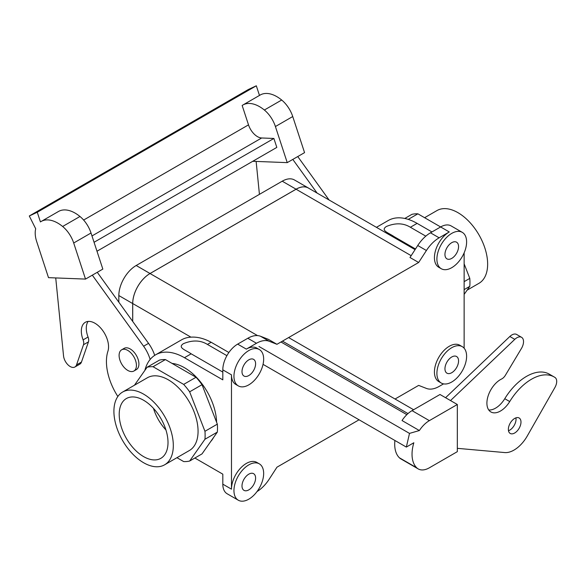 <?xml version="1.0" encoding="UTF-8"?>
<svg xmlns="http://www.w3.org/2000/svg" width="586" height="586" viewBox="0 0 586 586"><rect width="100%" height="100%" fill="white"/><g stroke="black" fill="none" stroke-linecap="round" stroke-linejoin="round"><path stroke-width="0.88" d="M143.607 400.26A34.508 19.924 60 0 1 166.05 430.322A34.508 19.924 60 0 1 161.238 458.091A34.508 19.924 60 0 1 143.607 456.611A34.508 19.924 60 0 1 120.965 425.854A34.508 19.924 60 0 1 126.744 398.341A34.508 19.924 60 0 1 143.607 400.26A34.508 19.924 60 0 1 166.05 430.322A34.508 19.924 60 0 1 161.238 458.091A34.508 19.924 60 0 1 143.607 456.611A34.508 19.924 60 0 1 120.965 425.854A34.508 19.924 60 0 1 126.744 398.341A34.508 19.924 60 0 1 143.607 400.26M153.473 408.354A33.116 19.118 -120 0 0 165.926 429.934A33.116 19.118 -120 0 1 153.473 408.354M207.429 344.429L226.899 355.673L207.429 344.429C200.463 340.136 192.45 339.895 183.374 343.689C177.375 347.71 185.374 349.857 191.168 353.819L222.812 372.088L191.168 353.819C185.374 349.857 177.375 347.71 183.374 343.689C192.45 339.895 200.463 340.136 207.429 344.429L211.158 342.275L207.429 344.429M410.383 227.258L425.795 236.151L410.383 227.258L417.107 223.376A57.758 33.343 -120 0 0 388.232 220.519L376.432 227.331L388.232 220.519A57.758 33.343 -120 0 1 417.107 223.376L431.955 231.953L417.107 223.376L410.383 227.258C403.424 222.966 395.404 222.717 386.335 226.511C380.329 230.54 388.328 232.679 394.129 236.641L415.496 248.984L394.129 236.641C388.328 232.679 380.329 230.54 386.335 226.511C395.404 222.717 403.424 222.966 410.383 227.258M136.186 265.502L282.218 181.191A24.539 14.167 -60 0 1 294.48 179.975L308.346 187.981A24.539 14.167 -60 0 1 308.983 188.392A24.539 14.167 -60 0 0 308.346 187.981A24.539 14.167 -60 0 0 296.077 189.197A24.539 14.167 -60 0 1 308.346 187.981L294.48 179.975A24.539 14.167 -60 0 0 282.218 181.191L136.186 265.502A24.539 14.167 -60 0 0 118.833 295.556A24.539 14.167 -60 0 1 136.186 265.502L150.045 273.508L296.077 189.197L282.218 181.191L296.077 189.197L150.045 273.508L296.077 189.227A24.502 14.145 -60 0 1 308.324 188.011L415.071 249.636L308.324 188.011A24.502 14.145 -60 0 0 296.077 189.227L150.045 273.53L136.186 265.502M118.833 302.186L118.833 295.556L118.833 302.186M132.692 321.399L132.692 303.555A24.539 14.167 -60 0 1 150.045 273.508A24.502 14.145 -60 0 0 132.722 303.541A24.502 14.145 -60 0 1 150.045 273.53A24.539 14.167 -60 0 0 132.692 303.555L118.833 295.556L132.692 303.555L132.692 321.399M158.462 466.712A42.002 24.253 60 0 1 120.049 435.706A42.002 24.253 60 0 1 122.606 392.056A42.002 24.253 60 0 1 164.615 416.309A42.002 24.253 60 0 1 164.615 464.808A42.002 24.253 60 0 1 158.462 466.712A42.002 24.253 60 0 1 120.049 435.706A42.002 24.253 60 0 1 122.606 392.056A42.002 24.253 60 0 1 164.615 416.309A42.002 24.253 60 0 1 164.615 464.808A42.002 24.253 60 0 1 158.462 466.712M217.333 432.109A51.978 30.011 -120 0 0 217.333 424.147L204.954 431.296A51.978 30.011 60 0 1 204.954 439.251L217.333 432.109A51.978 30.011 -120 0 0 217.333 424.147L202.016 384.68L189.644 391.829A51.978 30.011 60 0 0 183.674 384.401L153.049 366.719A51.978 30.011 60 0 0 147.079 367.254L134.45 385.222L147.079 367.254A51.978 30.011 60 0 1 153.049 366.719L165.42 359.577A51.978 30.011 -120 0 0 159.458 360.112L147.079 367.254L159.458 360.112A51.978 30.011 -120 0 1 165.42 359.577L153.049 366.719L183.674 384.401A51.978 30.011 60 0 1 189.644 391.829L204.954 431.296A51.978 30.011 60 0 1 204.954 439.251L189.644 461.036A51.978 30.011 60 0 1 183.674 461.57L176.95 457.688L183.674 461.57A51.978 30.011 60 0 0 189.644 461.036L204.954 439.251L217.333 432.109L202.016 453.894L189.644 461.036L202.016 453.894L217.333 432.109M189.366 450.524A42.002 24.253 -120 0 0 189.366 402.018A42.002 24.253 -120 0 0 147.357 377.772L122.606 392.056L147.357 377.772A42.002 24.253 -120 0 1 189.366 402.018A42.002 24.253 -120 0 1 189.366 450.524L164.615 464.808L189.366 450.524M202.016 384.68A51.978 30.011 -120 0 0 196.046 377.259L183.674 384.401L196.046 377.259L165.42 359.577L196.046 377.259A51.978 30.011 -120 0 1 202.016 384.68L189.644 391.829L204.954 431.296L217.333 424.147L202.016 384.68M172.072 363.415A45.503 26.275 60 0 1 216.608 422.294A45.503 26.275 60 0 0 172.072 363.415M213.604 437.405A45.503 26.275 60 0 1 210.814 441.375A45.503 26.275 60 0 0 213.604 437.405M464.134 289.616L469.789 286.349A51.978 30.011 -120 0 0 469.789 278.394L464.134 281.654L469.789 278.394L464.134 263.817L469.789 278.394A51.978 30.011 -120 0 1 469.789 286.349L464.134 294.399L469.789 286.349L464.134 289.616M408.244 219.384L417.884 213.824A51.978 30.011 -120 0 0 411.914 214.351L404.794 218.461L411.914 214.351A51.978 30.011 -120 0 1 417.884 213.824L440.621 226.95A21.001 12.123 -60 0 1 451.117 225.91A21.001 12.123 -60 0 0 440.621 226.95L449.279 231.953A21.001 12.123 -60 0 0 435.559 250.456A21.001 12.123 -60 0 0 438.782 267.289A21.001 12.123 -60 0 1 435.559 250.456A21.001 12.123 -60 0 1 449.279 231.953L439.134 237.806L449.279 231.953L440.621 226.95L430.468 232.81L440.621 226.95L417.884 213.824L408.244 219.384M478.945 283.331A42.002 24.253 -120 0 0 478.945 234.832A42.002 24.253 -120 0 0 436.944 210.579A42.002 24.253 -120 0 1 478.945 234.832A42.002 24.253 -120 0 1 478.945 283.331L467.101 290.165L478.945 283.331M127.77 370.418A12.247 7.076 -120 0 0 133.894 371.026A12.247 7.076 -120 0 0 133.894 356.881A12.247 7.076 -120 0 0 121.639 349.805A12.247 7.076 -120 0 0 119.764 359.621A12.247 7.076 -120 0 0 127.77 370.418A12.247 7.076 -120 0 0 133.894 371.026A12.247 7.076 -120 0 0 133.894 356.881A12.247 7.076 -120 0 0 121.639 349.805A12.247 7.076 -120 0 0 119.764 359.621A12.247 7.076 -120 0 0 127.77 370.418M136.37 369.598A12.247 7.076 -120 0 0 136.37 355.446A12.247 7.076 -120 0 0 124.115 348.377A12.247 7.076 -120 0 1 136.37 355.446A12.247 7.076 -120 0 1 136.37 369.598L133.894 371.026L136.37 369.598M132.722 321.428L132.722 303.541L132.722 321.428M190.948 337.162C197.299 336.723 204.038 338.43 211.158 342.275L228.884 352.508L211.158 342.275C204.038 338.43 197.299 336.723 190.948 337.162A57.758 33.343 -120 0 0 181.557 339.836A57.758 33.343 -120 0 1 190.948 337.162L132.722 303.541L190.948 337.162M144.867 370.411A57.758 33.343 60 0 1 155.568 354.838A57.758 33.343 60 0 1 184.451 357.702L222.812 379.853L222.812 369.847A21.001 12.123 -60 0 1 237.66 344.121L247.812 338.269A28.003 16.166 -60 0 1 260.536 336.269L268.293 339.301L276.951 344.304L418.653 262.491L426.41 250.508A28.003 16.166 -60 0 1 439.134 237.806A28.003 16.166 -60 0 0 426.41 250.508L418.653 262.491L409.988 257.496L417.745 245.505A28.003 16.166 -60 0 1 430.468 232.81L439.134 237.806L430.468 232.81A28.003 16.166 -60 0 0 417.745 245.505L426.41 250.508L417.745 245.505L409.988 257.496L418.653 262.491L276.951 344.304L269.201 341.264L276.951 344.304L268.293 339.301L260.536 336.269L269.201 341.264A28.003 16.166 -60 0 0 256.47 343.264A28.003 16.166 -60 0 1 269.201 341.264L260.536 336.269A28.003 16.166 -60 0 0 247.812 338.269L256.47 343.264L246.325 349.124A21.001 12.123 -60 0 1 256.829 348.084A21.001 12.123 -60 0 0 246.325 349.124L256.47 343.264L247.812 338.269L237.66 344.121L246.325 349.124L237.66 344.121A21.001 12.123 -60 0 0 222.812 369.847L231.477 374.85A21.001 12.123 -60 0 0 235.828 384.46A21.001 12.123 -60 0 1 231.477 374.85L231.477 489.163A21.001 12.123 -60 0 1 246.325 463.445A21.001 12.123 -60 0 1 256.829 462.405A21.001 12.123 -60 0 0 246.325 463.445A21.001 12.123 -60 0 0 231.477 489.163L231.477 374.85L222.812 369.847L222.812 379.853L184.451 357.702A57.758 33.343 60 0 0 155.568 354.838L181.557 339.836L155.568 354.838A57.758 33.343 60 0 0 144.867 370.411M438.782 381.603A21.001 12.123 -60 0 1 435.559 364.778A21.001 12.123 -60 0 1 449.279 346.267A21.001 12.123 -60 0 1 459.783 345.227A21.001 12.123 -60 0 0 449.279 346.267A21.001 12.123 -60 0 0 435.559 364.778A21.001 12.123 -60 0 0 438.782 381.603L441.258 383.032A21.001 12.123 -60 0 1 438.035 366.206A21.001 12.123 -60 0 1 451.755 347.696A21.001 12.123 -60 0 1 462.259 346.656A21.001 12.123 -60 0 1 462.259 370.909A21.001 12.123 -60 0 1 441.258 383.032A21.001 12.123 -60 0 1 438.035 366.206A21.001 12.123 -60 0 1 451.755 347.696A21.001 12.123 -60 0 1 462.259 346.656A21.001 12.123 -60 0 1 462.259 370.909A21.001 12.123 -60 0 1 441.258 383.032L438.782 381.603M464.134 252.859L464.134 348.223L464.134 252.859M269.201 479.187A28.003 16.166 -60 0 1 257.02 491.559A28.003 16.166 -60 0 0 269.201 479.187L276.951 467.196L269.201 479.187M418.653 385.39L395.045 399.022L418.653 385.39L426.41 388.423L418.653 385.39M359.064 419.788L276.951 467.196L359.064 419.788M439.134 386.423A28.003 16.166 -60 0 1 426.41 388.423A28.003 16.166 -60 0 0 439.134 386.423L443.551 383.874L439.134 386.423M222.812 474.162L194.86 458.025L222.812 474.162L222.812 484.168L222.812 474.162M451.755 372.703A9.625 5.56 -60 0 1 446.942 373.179A9.625 5.56 -60 0 1 446.942 362.067A9.625 5.56 -60 0 1 456.567 356.508A9.625 5.56 -60 0 1 458.047 364.221A9.625 5.56 -60 0 1 451.755 372.703A9.625 5.56 -60 0 1 446.942 373.179A9.625 5.56 -60 0 1 446.942 362.067A9.625 5.56 -60 0 1 456.567 356.508A9.625 5.56 -60 0 1 458.047 364.221A9.625 5.56 -60 0 1 451.755 372.703M451.755 233.382A21.001 12.123 -60 0 1 462.259 232.342A21.001 12.123 -60 0 1 462.259 256.587A21.001 12.123 -60 0 1 441.258 268.718A21.001 12.123 -60 0 1 438.035 251.885A21.001 12.123 -60 0 1 451.755 233.382A21.001 12.123 -60 0 1 462.259 232.342A21.001 12.123 -60 0 1 462.259 256.587A21.001 12.123 -60 0 1 441.258 268.718A21.001 12.123 -60 0 1 438.035 251.885A21.001 12.123 -60 0 1 451.755 233.382M227.163 493.778A21.001 12.123 -60 0 1 222.812 484.168L231.477 489.163L222.812 484.168A21.001 12.123 -60 0 0 227.163 493.778L238.297 500.21A21.001 12.123 -60 0 1 235.081 483.384A21.001 12.123 -60 0 1 248.801 464.874A21.001 12.123 -60 0 1 259.305 463.834A21.001 12.123 -60 0 1 259.305 488.087A21.001 12.123 -60 0 1 238.297 500.21A21.001 12.123 -60 0 1 235.081 483.384A21.001 12.123 -60 0 1 248.801 464.874A21.001 12.123 -60 0 1 259.305 463.834A21.001 12.123 -60 0 1 259.305 488.087A21.001 12.123 -60 0 1 238.297 500.21L227.163 493.778M248.801 375.56A9.625 5.56 -60 0 1 243.988 376.036A9.625 5.56 -60 0 1 243.988 364.924A9.625 5.56 -60 0 1 253.613 359.365A9.625 5.56 -60 0 1 255.086 367.078A9.625 5.56 -60 0 1 248.801 375.56A9.625 5.56 -60 0 1 243.988 376.036A9.625 5.56 -60 0 1 243.988 364.924A9.625 5.56 -60 0 1 253.613 359.365A9.625 5.56 -60 0 1 255.086 367.078A9.625 5.56 -60 0 1 248.801 375.56M248.801 489.881A9.625 5.56 -60 0 1 243.988 490.357A9.625 5.56 -60 0 1 243.988 479.245A9.625 5.56 -60 0 1 253.613 473.686A9.625 5.56 -60 0 1 255.086 481.399A9.625 5.56 -60 0 1 248.801 489.881A9.625 5.56 -60 0 1 243.988 490.357A9.625 5.56 -60 0 1 243.988 479.245A9.625 5.56 -60 0 1 253.613 473.686A9.625 5.56 -60 0 1 255.086 481.399A9.625 5.56 -60 0 1 248.801 489.881M248.801 350.553A21.001 12.123 -60 0 1 259.305 349.512A21.001 12.123 -60 0 1 259.305 373.765A21.001 12.123 -60 0 1 238.297 385.888A21.001 12.123 -60 0 1 235.081 369.063A21.001 12.123 -60 0 1 248.801 350.553A21.001 12.123 -60 0 1 259.305 349.512A21.001 12.123 -60 0 1 259.305 373.765A21.001 12.123 -60 0 1 238.297 385.888A21.001 12.123 -60 0 1 235.081 369.063A21.001 12.123 -60 0 1 248.801 350.553M451.755 258.389A9.625 5.56 -60 0 1 446.942 258.865A9.625 5.56 -60 0 1 446.942 247.746A9.625 5.56 -60 0 1 456.567 242.194A9.625 5.56 -60 0 1 458.047 249.907A9.625 5.56 -60 0 1 451.755 258.389A9.625 5.56 -60 0 1 446.942 258.865A9.625 5.56 -60 0 1 446.942 247.746A9.625 5.56 -60 0 1 456.567 242.194A9.625 5.56 -60 0 1 458.047 249.907A9.625 5.56 -60 0 1 451.755 258.389M252.771 161.289L287.235 162.63L304.559 152.624L292.736 116.533A22.312 12.885 -120 0 0 281.683 100.023A33.255 19.199 -120 0 0 260.221 94.998L242.897 105.004A33.255 19.199 -120 0 0 242.157 105.465L248.508 124.862A13.998 8.087 -120 0 0 261.664 137.981L91.987 235.946M55.729 277.932L63.544 355.922A9.449 5.457 -120 0 0 67.998 364.851A9.449 5.457 -120 0 0 74.898 366.997A9.449 5.457 -120 0 0 76.517 364.91L83.498 344.744A7.003 4.043 -120 0 0 83.102 339.887A19.25 11.112 60 0 1 85.314 322.293A19.25 11.112 60 0 1 102.008 329.603A19.25 11.112 60 0 1 107.927 351.19A45.503 26.275 -120 0 0 117.852 396.488M74.898 366.997L79.85 364.14A9.449 5.457 -120 0 0 81.469 362.053L88.449 341.887A7.003 4.043 -120 0 0 88.054 337.031A19.25 11.112 60 0 1 88.12 321.421M154.704 355.372A26.253 15.155 -120 0 0 148.544 343.367L97.269 272.307L85.512 279.09L73.697 243A22.312 12.885 -120 0 0 62.636 226.482A33.255 19.199 -120 0 0 41.174 221.464A33.255 19.199 -120 0 0 40.441 221.933L37.27 212.257L29.3 215.978L35.695 228.782A22.312 12.885 -120 0 0 36.684 241.557L48.499 277.654L85.512 279.09M97.269 272.307L102.836 269.091L91.02 232.994A22.312 12.885 -120 0 0 79.967 216.483A33.255 19.199 -120 0 0 58.505 211.465L41.174 221.464M29.3 215.978L248.347 89.512L256.316 85.79L259.473 95.43M256.316 85.79L37.27 212.257M287.235 162.63L275.413 126.539A22.312 12.885 -120 0 0 264.359 110.022A33.255 19.199 -120 0 0 242.897 105.004M96.99 251.226L276.819 147.401L273.889 138.457L261.664 137.981M317.085 193.065L292.802 159.414M256.133 161.421L259.43 194.347M329.105 200.009L297.754 156.557M273.889 138.457L94.06 242.282M150.141 359.474A26.253 15.155 -120 0 0 143.592 346.223L92.317 275.164M258.961 346.48L409.504 433.398L419.364 430.542L402.033 420.543A22.312 12.885 -60 0 1 412.031 410.647L439.998 394.495L457.329 404.501L457.329 451.66L429.355 467.804A22.312 12.885 -60 0 1 418.199 468.91A22.312 12.885 -60 0 1 416.734 467.804A33.255 19.199 -60 0 1 413.841 442.752L406.34 447.081L263.041 364.353M406.845 414.654L280.98 341.982M409.504 433.398L406.34 447.081M419.364 430.542A22.312 12.885 -60 0 1 429.355 420.645L457.329 404.501M418.199 468.91L400.875 458.904A22.312 12.885 -60 0 1 399.41 457.798A33.255 19.199 -60 0 1 394.913 440.489M508.487 430.725A8.929 5.157 120 0 0 515.914 417.855M445.572 397.711L509.835 336.496A9.449 5.457 -60 0 1 516.625 334.46L521.577 337.316A9.449 5.457 -60 0 1 521.445 348.45L505.403 375.245A7.003 4.043 -60 0 1 501.609 378.988A19.25 11.112 120 0 0 488.16 395.828A19.25 11.112 120 0 0 490.892 411.958A19.25 11.112 120 0 0 509.717 401.564A45.503 26.275 -60 0 1 554.21 376.988A45.503 26.275 -60 0 1 555.052 377.516A8.753 5.054 -60 0 1 554.935 387.449L527.268 435.999A26.253 15.155 -60 0 1 504.729 452.568L457.329 448.334M488.739 409.966A19.25 11.112 120 0 0 504.766 398.7A45.503 26.275 -60 0 1 549.258 374.132L554.21 376.988M508.362 429.362A8.929 5.157 120 0 0 510.216 433.45A8.929 5.157 120 0 0 519.137 428.293A8.929 5.157 120 0 0 519.137 417.986A8.929 5.157 120 0 0 514.676 418.433A8.929 5.157 120 0 0 508.362 429.362M450.517 400.568L514.786 339.353A9.449 5.457 -60 0 1 521.577 337.316M191.168 353.819L184.451 357.702L191.168 353.819M393.345 237.096L394.129 236.641L393.345 237.096M411.167 255.672L296.077 189.227L411.167 255.672M257.547 335.602L150.045 273.53L257.547 335.602M81.469 362.053L76.517 364.91M91.02 232.994L73.697 243M79.967 216.483L62.636 226.482M248.508 124.862L83.63 220.05M264.359 110.022L281.683 100.023M275.413 126.539L292.736 116.533M88.449 341.887L83.498 344.744M88.054 337.031L83.102 339.887M148.544 343.367L143.592 346.223M407.981 413.591L282.459 341.125M399.41 457.798L416.734 467.804M412.031 410.647L429.355 420.645M504.766 398.7L509.717 401.564M509.835 336.496L514.786 339.353M424.601 217.706L436.944 210.579L424.601 217.706M121.639 349.805L124.115 348.377L121.639 349.805M462.259 232.342L451.117 225.91L462.259 232.342M441.258 268.718L438.782 267.289L441.258 268.718M462.259 346.656L459.783 345.227L462.259 346.656M259.305 349.512L256.829 348.084L259.305 349.512M238.297 385.888L235.828 384.46L238.297 385.888M259.305 463.834L256.829 462.405L259.305 463.834M413.606 409.739L288.612 337.573"/></g></svg>
